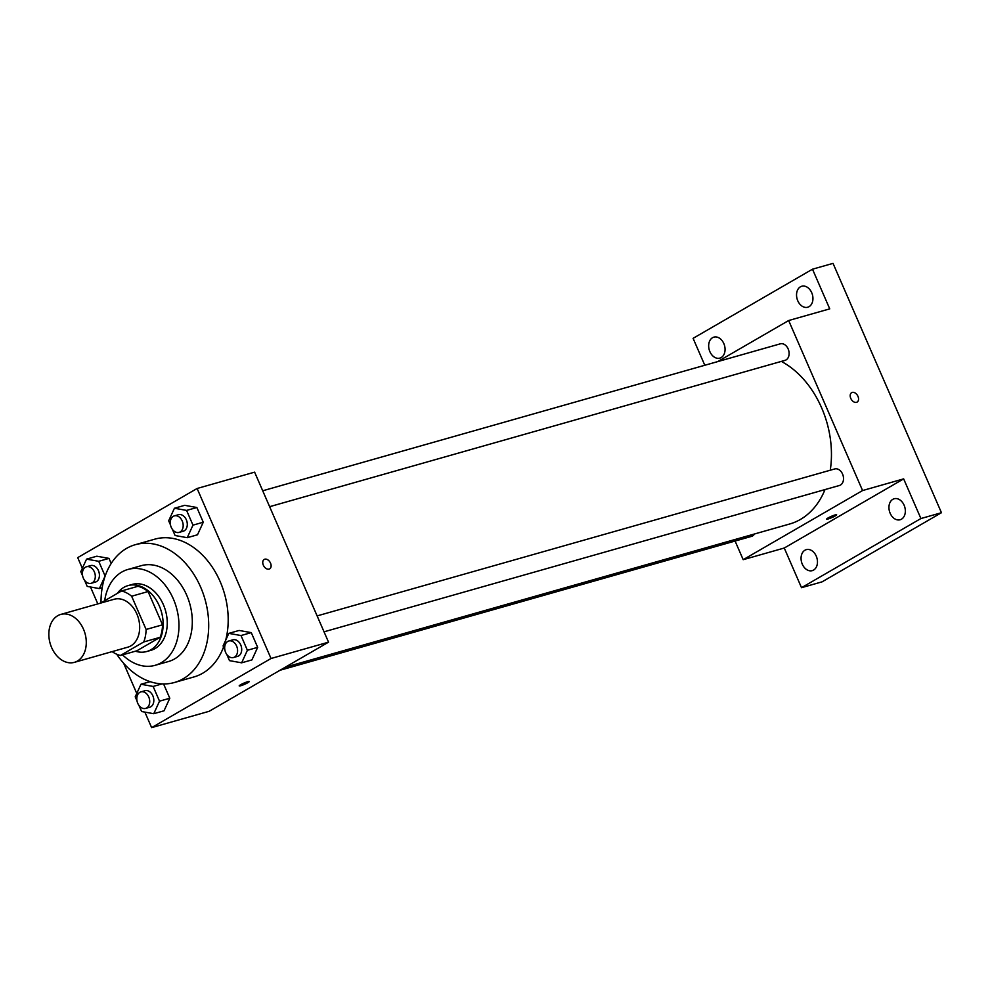 <?xml version="1.0" encoding="UTF-8"?>
<svg xmlns="http://www.w3.org/2000/svg" width="991" height="991" viewBox="0 0 991 991"><rect width="100%" height="100%" fill="white"/><g stroke="black" fill="none" stroke-linecap="round" stroke-linejoin="round"><path stroke-width="1.49" d="M57.701 615.721A24.911 18.135 74.1 0 1 60.761 614.42A24.911 18.135 74.1 0 1 85.003 633.435A24.911 18.135 74.1 0 1 74.362 662.347A24.911 18.135 74.1 0 1 50.814 645.5A24.911 18.135 74.1 0 1 57.701 615.721M60.761 614.42L114.163 599.258A24.911 18.135 74.1 0 1 138.406 618.273A24.911 18.135 74.1 0 1 127.765 647.185L74.362 662.347M120.382 655.485L143.732 641.957A33.459 24.354 74.1 0 0 146.111 629.471L162.536 624.813A33.459 24.354 74.1 0 1 160.158 637.3L136.808 650.814L120.382 655.485A33.459 24.354 74.1 0 1 112.132 651.62M146.111 629.471L131.642 596.223A33.459 24.354 74.1 0 0 121.559 590.958L100.549 603.123M162.536 624.813L148.08 591.553L131.642 596.223M148.08 591.553A33.459 24.354 74.1 0 0 137.984 586.288L121.559 590.958M135.445 651.211A34.251 24.936 -105.9 0 0 146.755 651.508A34.251 24.936 -105.9 0 0 159.291 605.885A34.251 24.936 -105.9 0 0 128.037 585.607A34.251 24.936 -105.9 0 0 117.31 593.411M128.037 585.607L132.15 584.442A34.251 24.936 74.1 0 1 163.391 604.708A34.251 24.936 74.1 0 1 150.867 650.344L146.755 651.508M160.158 637.3L143.732 641.957M122.562 654.865A49.823 36.271 -105.9 0 0 155.116 665.32A49.823 36.271 -105.9 0 0 173.351 598.948A49.823 36.271 -105.9 0 0 127.901 569.466A49.823 36.271 -105.9 0 0 104.662 600.744M155.116 665.32L168.47 661.53A49.823 36.271 -105.9 0 0 186.692 595.157A49.823 36.271 -105.9 0 0 141.255 565.675L127.901 569.466M116.74 654.233A71.625 52.127 -105.9 0 0 174.416 682.502A71.625 52.127 -105.9 0 0 200.628 587.093A71.625 52.127 -105.9 0 0 135.296 544.703A71.625 52.127 -105.9 0 0 101.032 602.838M135.296 544.703L154.807 539.166A71.625 52.127 74.1 0 1 220.138 581.556A71.625 52.127 74.1 0 1 225.675 640.26M223.557 646.999A71.625 52.127 74.1 0 1 193.926 676.952L174.416 682.502M226.828 654.518L229.491 660.638L241.643 662.818L251.912 659.907L257.672 647.358L251.268 632.63L239.104 630.449L228.834 633.373L223.086 645.921L224.907 650.096M138.951 705.406L141.614 711.526L153.766 713.706L164.035 710.795L169.795 698.246L163.577 683.951L169.795 698.246L159.526 701.157L153.122 686.441L140.97 684.261L135.21 696.809L137.031 700.984M144.884 712.12L151.635 727.629L271.026 658.495L197.11 488.489L77.707 557.623L82.352 568.301M90.478 586.994L97.824 603.891M123.664 663.301L136.758 693.427M172.422 529.392L175.085 535.512L187.237 537.692L197.506 534.781L203.254 522.232L196.862 507.503L184.698 505.323L174.428 508.247L168.681 520.795L170.502 524.97M84.545 580.28L87.208 586.399L99.36 588.58L105.12 576.031L98.716 561.302L108.985 558.391L111.19 563.483L108.985 558.391L96.833 556.211L86.551 559.135L80.804 571.683L82.625 575.858M151.635 727.629L209.151 711.303L328.541 642.168L254.613 472.15L197.11 488.489M328.541 642.168L271.026 658.495M264.201 559.444A5.451 3.679 -120.1 0 1 264.77 559.197A5.451 3.679 -120.1 0 1 270.332 562.727A5.451 3.679 -120.1 0 1 269.663 568.871A5.451 3.679 -120.1 0 1 263.755 565.997A5.451 3.679 -120.1 0 1 264.201 559.444A5.451 3.679 -120.1 0 1 264.77 559.197A5.451 3.679 -120.1 0 1 270.332 562.727A5.451 3.679 -120.1 0 1 269.663 568.871M240.602 684.756A5.451 0.681 -23.5 0 1 245.941 682.291A5.451 0.681 -23.5 0 1 249.187 681.56A5.451 0.681 -23.5 0 1 244.467 684.36A5.451 0.681 -23.5 0 1 239.203 685.908A5.451 0.681 -23.5 0 1 240.602 684.756M249.187 681.56A5.451 0.681 -23.5 0 1 244.467 684.347A5.451 0.681 -23.5 0 1 239.203 685.908M781.342 361.405A87.196 63.461 74.1 0 1 830.26 470.217M824.995 489.591A87.196 63.461 74.1 0 1 789.74 523.979L285.309 667.191M317.12 615.907L834.719 468.954A8.597 6.256 74.1 0 1 843.081 475.519A8.597 6.256 74.1 0 1 839.414 485.491L324.045 631.812M262.714 490.78L780.313 343.827A8.597 6.256 74.1 0 1 788.675 350.393A8.597 6.256 74.1 0 1 785.008 360.365L269.639 506.686M754.523 533.976A8.597 6.256 74.1 0 1 751.537 536.379L280.044 670.25M735.087 541.049L743.188 559.68L862.579 490.545L788.663 320.527L717.757 361.591M743.188 559.68L784.265 548.023L801.508 587.688L822.059 581.853L941.45 512.719L920.912 518.541L903.656 478.876L862.579 490.545M941.45 512.719L833.035 263.371L812.496 269.193L693.093 338.34L704.799 365.27M788.663 320.527L829.74 308.87L812.496 269.193M851.641 392.659A5.451 3.679 -120.1 0 1 852.223 392.411A5.451 3.679 -120.1 0 1 857.772 395.929A5.451 3.679 -120.1 0 1 857.104 402.086A5.451 3.679 -120.1 0 1 851.195 399.212A5.451 3.679 -120.1 0 1 851.641 392.659A5.451 3.679 -120.1 0 1 852.223 392.411A5.451 3.679 -120.1 0 1 857.772 395.942A5.451 3.679 -120.1 0 1 857.104 402.086M784.265 548.023L903.656 478.876M828.042 517.971A5.451 0.681 -23.5 0 1 833.394 515.506A5.451 0.681 -23.5 0 1 836.639 514.775A5.451 0.681 -23.5 0 1 831.907 517.562A5.451 0.681 -23.5 0 1 826.643 519.123A5.451 0.681 -23.5 0 1 828.042 517.971M836.639 514.775A5.451 0.681 -23.5 0 1 831.907 517.562A5.451 0.681 -23.5 0 1 826.643 519.111M890.166 513.288A10.913 7.94 74.1 0 1 894.167 498.758A10.913 7.94 74.1 0 1 904.783 507.082A10.913 7.94 74.1 0 1 900.125 519.755A10.913 7.94 74.1 0 1 890.166 513.288M802.289 564.176A10.913 7.94 74.1 0 1 806.29 549.646A10.913 7.94 74.1 0 1 816.906 557.97A10.913 7.94 74.1 0 1 812.248 570.643A10.913 7.94 74.1 0 1 802.289 564.176M801.508 587.688L920.912 518.541M797.767 300.781A10.913 7.94 74.1 0 1 801.756 286.25A10.913 7.94 74.1 0 1 812.385 294.575A10.913 7.94 74.1 0 1 807.715 307.235A10.913 7.94 74.1 0 1 797.767 300.781M709.89 351.669A10.913 7.94 74.1 0 1 713.879 337.138A10.913 7.94 74.1 0 1 724.508 345.463A10.913 7.94 74.1 0 1 719.85 358.123A10.913 7.94 74.1 0 1 709.89 351.669M98.716 561.302L86.551 559.135M86.502 566.753L90.615 565.588A8.597 6.256 74.1 0 1 98.976 572.141A8.597 6.256 74.1 0 1 95.309 582.126L91.197 583.29A8.597 6.256 74.1 0 1 83.071 577.48A8.597 6.256 74.1 0 1 85.449 567.199A8.597 6.256 74.1 0 1 86.502 566.753A8.597 6.256 74.1 0 1 94.863 573.318A8.597 6.256 74.1 0 1 91.197 583.29M102.184 587.774L99.36 588.58M108.985 558.391L96.833 556.211M153.766 713.706L159.526 701.157M140.908 691.879L145.02 690.715A8.597 6.256 74.1 0 1 153.382 697.268A8.597 6.256 74.1 0 1 149.715 707.252L145.603 708.416A8.597 6.256 74.1 0 1 137.476 702.607A8.597 6.256 74.1 0 1 139.855 692.325A8.597 6.256 74.1 0 1 140.908 691.879A8.597 6.256 74.1 0 1 149.282 698.444A8.597 6.256 74.1 0 1 145.603 708.416M164.035 710.795L169.795 698.246M162.016 683.914L153.122 686.441M150.124 681.659L140.97 684.261M187.237 537.692L192.985 525.143L186.593 510.415L174.428 508.247M174.379 515.865L178.491 514.701A8.597 6.256 74.1 0 1 186.853 521.254A8.597 6.256 74.1 0 1 183.186 531.238L179.074 532.402A8.597 6.256 74.1 0 1 170.947 526.593A8.597 6.256 74.1 0 1 173.326 516.311A8.597 6.256 74.1 0 1 174.379 515.865A8.597 6.256 74.1 0 1 182.74 522.43A8.597 6.256 74.1 0 1 179.074 532.402M197.506 534.781L203.254 522.232L192.985 525.143M203.254 522.232L196.862 507.503L186.593 510.415M196.862 507.503L184.698 505.323M241.643 662.818L247.391 650.269L240.999 635.541L228.834 633.373M228.785 640.991L232.897 639.827A8.597 6.256 74.1 0 1 241.259 646.38A8.597 6.256 74.1 0 1 237.592 656.364L233.48 657.529A8.597 6.256 74.1 0 1 225.353 651.719A8.597 6.256 74.1 0 1 227.732 641.437A8.597 6.256 74.1 0 1 228.785 640.991A8.597 6.256 74.1 0 1 237.146 647.557A8.597 6.256 74.1 0 1 233.48 657.529M251.912 659.907L257.672 647.358L247.391 650.269M257.672 647.358L251.268 632.63L240.999 635.541M251.268 632.63L239.104 630.449"/></g></svg>
